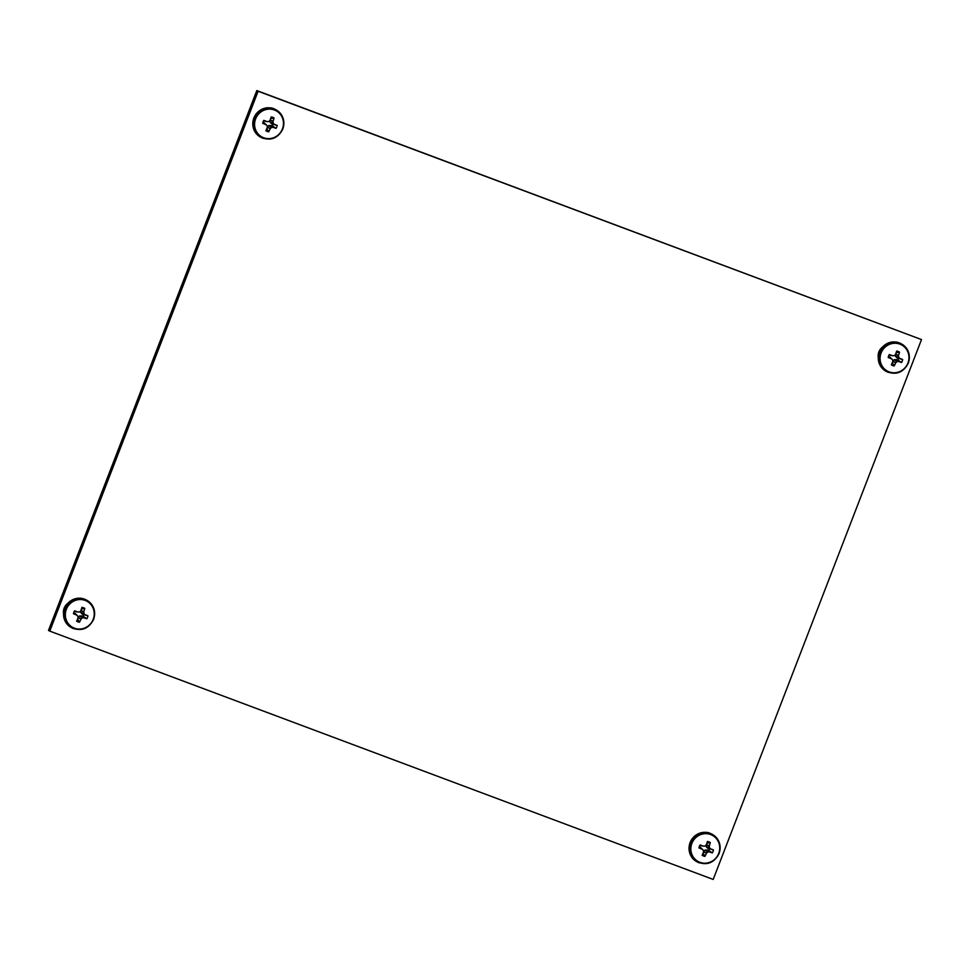 <?xml version="1.0" encoding="UTF-8"?>
<svg xmlns="http://www.w3.org/2000/svg" width="970" height="970" viewBox="0 0 970 970"><rect width="100%" height="100%" fill="white"/><g stroke="black" fill="none" stroke-linecap="round" stroke-linejoin="round"><path stroke-width="1.45" d="M921.5 339.573L256.808 90.562L48.5 630.427L49.785 631.118L713.192 879.438L921.5 339.573L258.105 91.253L49.785 631.118M256.808 90.562L258.105 91.253M882.094 347.43A10.524 10.112 118.2 0 0 878.226 357.166M67.367 603.716A10.524 10.112 118.2 0 0 63.499 613.452M274.413 109.004A10.524 10.112 118.2 0 0 274.352 108.979A10.524 10.112 118.2 0 0 269.793 107.816M710.67 833.557A10.524 10.112 118.2 0 0 706.039 832.369M881.112 352.995A14.889 14.307 118.2 0 0 889.163 371.898A14.889 14.307 118.2 0 0 907.932 363.035A14.889 14.307 118.2 0 0 899.881 344.132A14.889 14.307 118.2 0 0 881.112 352.995M891.43 358.791L889.648 356.911L891.43 358.791A24.808 2.958 -157.5 0 1 888.205 357.481A7.578 7.275 -61.8 0 1 889.332 354.535A24.808 1.2 19.7 0 1 892.618 355.723L889.114 354.899M892.752 355.735A24.796 1.322 -1.9 0 0 894.279 355.675L894.51 355.566A24.796 4.498 -46.5 0 0 895.528 354.426L895.589 354.317A24.808 4.68 -69.3 0 0 896.68 351.067A7.578 7.275 -61.8 0 1 899.529 352.134A24.808 8.827 110.3 0 1 898.559 355.432L898.547 355.566A24.796 7.978 86.6 0 1 898.608 357.105L898.705 357.336A24.796 3.856 41.4 0 1 899.736 358.354L899.833 358.427A24.808 1.2 19.7 0 1 902.682 359.53A7.578 7.275 -61.8 0 1 901.542 362.477A24.808 2.958 -157.5 0 1 898.644 361.495L898.523 361.483A24.796 5.468 -179.5 0 1 897.068 361.58L896.838 361.689A24.796 8.645 134.3 0 1 895.759 362.792L895.674 362.901A24.808 8.827 110.3 0 1 894.194 365.945A7.578 7.275 -61.8 0 1 891.357 364.878A24.808 4.68 -69.3 0 0 892.703 361.786L892.727 361.664A24.796 3.819 -92 0 0 892.739 360.149L892.739 360.149M889.648 356.911L888.435 356.463M899.833 358.427L897.08 357.857L895.662 356.499L895.54 354.402M897.189 357.918L898.475 358.403A5.335 5.129 118.2 0 1 897.856 359.991L894.473 359.579L892.739 361.458M894.194 365.945L892.291 362.622M897.856 359.991L901.542 362.477M902.682 359.53L898.475 358.403M896.074 352.789L899.529 352.134M691.865 843.415A14.889 14.307 118.2 0 0 699.928 862.318A14.889 14.307 118.2 0 0 718.697 853.454A14.889 14.307 118.2 0 0 710.634 834.552A14.889 14.307 118.2 0 0 691.865 843.415M703.517 846.167A24.796 1.322 -1.9 0 0 705.032 846.095L705.263 845.986A24.796 4.498 -46.5 0 0 706.281 844.858L706.354 844.737A24.808 4.68 -69.3 0 0 707.445 841.487A7.578 7.275 -61.8 0 1 710.295 842.554A24.808 8.827 110.3 0 1 709.325 845.852L709.312 845.986A24.796 7.978 86.6 0 1 709.373 847.525L709.47 847.756A24.796 3.856 41.4 0 1 710.501 848.774L710.598 848.847A24.808 1.2 19.7 0 1 713.447 849.95A7.578 7.275 -61.8 0 1 712.307 852.897A24.808 2.958 -157.5 0 1 709.409 851.915L709.288 851.902A24.796 5.468 -179.5 0 1 707.833 851.999L707.603 852.109A24.796 8.645 134.3 0 1 706.512 853.212L706.439 853.321A24.808 8.827 110.3 0 1 704.96 856.364A7.578 7.275 -61.8 0 1 702.11 855.297A24.808 4.68 -69.3 0 0 703.468 852.206L703.492 852.084A24.796 3.819 -92 0 0 703.492 850.581L702.195 849.223A24.808 2.958 -157.5 0 1 698.958 847.901A7.578 7.275 -61.8 0 1 700.097 844.955A24.808 1.2 19.7 0 1 703.383 846.143L699.879 845.319M702.195 849.223L703.492 850.581M700.413 847.331L699.2 846.883M710.598 848.847L707.845 848.277L706.427 846.919L706.305 844.821M707.954 848.35L709.24 848.823A5.335 5.129 118.2 0 1 708.621 850.411L705.238 849.999L703.492 851.878M704.96 856.364L703.044 853.042M708.621 850.411L712.307 852.897M713.447 849.95L709.24 848.823M706.839 843.209L710.295 842.554M255.619 118.861A14.889 14.307 118.2 0 0 263.67 137.764A14.889 14.307 118.2 0 0 282.44 128.901A14.889 14.307 118.2 0 0 274.389 109.998A14.889 14.307 118.2 0 0 255.619 118.861M265.938 124.669L264.155 122.79L265.938 124.669A24.808 2.958 -157.5 0 1 262.712 123.348A7.578 7.275 -61.8 0 1 263.84 120.401A24.808 1.2 19.7 0 1 267.126 121.589L263.622 120.765M267.259 121.614A24.796 1.322 -1.9 0 0 268.787 121.541L269.017 121.444A24.796 4.498 -46.5 0 0 270.036 120.304L270.096 120.183A24.808 4.68 -69.3 0 0 271.188 116.933A7.578 7.275 -61.8 0 1 274.037 118A24.808 8.827 110.3 0 1 273.067 121.299L273.055 121.432A24.796 7.978 86.6 0 1 273.116 122.972L273.213 123.202A24.796 3.856 41.4 0 1 274.243 124.221L274.34 124.293A24.808 1.2 19.7 0 1 277.19 125.397A7.578 7.275 -61.8 0 1 276.05 128.343A24.808 2.958 -157.5 0 1 273.152 127.373L273.043 127.349A24.796 5.468 -179.5 0 1 271.576 127.446L271.345 127.555A24.796 8.645 134.3 0 1 270.266 128.658L270.193 128.767A24.808 8.827 110.3 0 1 268.702 131.811A7.578 7.275 -61.8 0 1 265.865 130.744A24.808 4.68 -69.3 0 0 267.211 127.652L267.247 127.531A24.796 3.819 -92 0 0 267.247 126.027L267.247 126.027M264.155 122.79L262.943 122.329M274.34 124.293L271.588 123.724L270.072 122.135L270.06 120.268M271.697 123.796L272.982 124.269A5.335 5.129 118.2 0 1 272.364 125.857L268.981 125.457L267.247 127.325M268.702 131.811L266.798 128.489M272.364 125.857L276.05 128.343M277.19 125.397L272.982 124.269M270.594 118.655L274.037 118M66.372 609.281A14.889 14.307 118.2 0 0 74.435 628.184A14.889 14.307 118.2 0 0 93.205 619.321A14.889 14.307 118.2 0 0 85.154 600.418A14.889 14.307 118.2 0 0 66.372 609.281M78.024 612.034A24.796 1.322 -1.9 0 0 79.552 611.973L79.77 611.864A24.796 4.498 -46.5 0 0 80.789 610.724L80.862 610.615A24.808 4.68 -69.3 0 0 81.953 607.353A7.578 7.275 -61.8 0 1 84.802 608.42A24.808 8.827 110.3 0 1 83.832 611.718L83.82 611.852A24.796 7.978 86.6 0 1 83.881 613.392L83.978 613.622A24.796 3.856 41.4 0 1 85.008 614.64L85.105 614.713A24.808 1.2 19.7 0 1 87.955 615.817A7.578 7.275 -61.8 0 1 86.815 618.763A24.808 2.958 -157.5 0 1 83.917 617.793L83.796 617.769A24.796 5.468 -179.5 0 1 82.341 617.878L82.11 617.975A24.796 8.645 134.3 0 1 81.031 619.078L80.947 619.187A24.808 8.827 110.3 0 1 79.467 622.231A7.578 7.275 -61.8 0 1 76.618 621.164A24.808 4.68 -69.3 0 0 77.976 618.072L78 617.951A24.796 3.819 -92 0 0 78.012 616.447L76.703 615.089A24.808 2.958 -157.5 0 1 73.465 613.767A7.578 7.275 -61.8 0 1 74.605 610.821A24.808 1.2 19.7 0 1 77.891 612.009L74.387 611.197M76.703 615.089L78.012 616.447M74.92 613.21L73.708 612.749M85.105 614.713L82.353 614.143L80.934 612.785L80.813 610.7M82.462 614.216L83.747 614.689A5.335 5.129 118.2 0 1 83.129 616.277L79.746 615.877L78 617.745M79.467 622.231L77.551 618.909M83.129 616.277L86.815 618.763M87.955 615.817L83.747 614.689M81.347 609.075L84.802 608.42M886.071 371.292A15.69 15.083 -61.8 0 1 879.353 352.171A15.69 15.083 -61.8 0 1 899.141 342.834A15.69 15.083 -61.8 0 1 900.924 343.635C891.394 339.949 884.179 342.786 879.293 352.122C876.795 360.367 879.062 366.757 886.071 371.292L886.713 371.631A15.69 15.083 118.2 0 0 888.484 372.432M908.272 363.095A15.69 15.083 118.2 0 0 901.554 343.974A15.69 15.083 118.2 0 0 899.772 343.162A15.69 15.083 118.2 0 0 879.984 352.51A15.69 15.083 118.2 0 0 886.713 371.631C896.244 375.317 903.446 372.48 908.332 363.144C910.83 354.899 908.563 348.509 901.554 343.974L900.924 343.635M892.643 359.918L891.163 358.342M889.757 356.984L891.539 358.864M895.674 362.901L892.8 361.289M892.873 361.179L895.759 362.792M896.838 361.689L894.243 359.688M894.473 359.579L897.068 361.58M898.523 361.483L896.45 359.494M896.571 359.506L898.644 361.495M897.08 357.857L899.736 358.354M898.705 357.336L895.662 356.499M895.565 356.269L898.608 357.105M898.547 355.566L895.601 354.28M895.649 354.159L898.559 355.432M696.836 861.712A15.69 15.083 -61.8 0 1 690.119 842.59A15.69 15.083 -61.8 0 1 709.907 833.254A15.69 15.083 -61.8 0 1 711.677 834.054C702.147 830.368 694.944 833.206 690.058 842.542C687.56 850.787 689.828 857.177 696.836 861.712L697.466 862.051A15.69 15.083 118.2 0 0 699.249 862.851M719.037 853.515A15.69 15.083 118.2 0 0 712.307 834.394A15.69 15.083 118.2 0 0 710.537 833.594A15.69 15.083 118.2 0 0 690.749 842.93A15.69 15.083 118.2 0 0 697.466 862.051C706.997 865.737 714.211 862.9 719.097 853.564C721.583 845.319 719.328 838.929 712.307 834.394L711.677 834.054M700.51 847.404L702.304 849.284M706.439 853.321L703.565 851.708M703.626 851.599L706.512 853.212M707.603 852.109L705.008 850.108M705.238 849.999L707.833 851.999M709.288 851.902L707.215 849.914M707.336 849.926L709.409 851.915M707.845 848.277L710.501 848.774M709.47 847.756L706.427 846.919M706.33 846.689L709.373 847.525M709.312 845.986L706.366 844.7M706.403 844.579L709.325 845.852M260.59 137.158A15.69 15.083 -61.8 0 1 253.861 118.037A15.69 15.083 -61.8 0 1 273.649 108.701A15.69 15.083 -61.8 0 1 275.431 109.501C265.901 105.815 258.687 108.652 253.8 117.988C251.315 126.233 253.57 132.623 260.59 137.158L261.221 137.498A15.69 15.083 118.2 0 0 262.991 138.31M282.779 128.962A15.69 15.083 118.2 0 0 276.062 109.84A15.69 15.083 118.2 0 0 274.28 109.04A15.69 15.083 118.2 0 0 254.504 118.376A15.69 15.083 118.2 0 0 261.221 137.498C270.751 141.183 277.953 138.358 282.84 129.01C285.338 120.765 283.07 114.375 276.062 109.84L275.431 109.501M267.15 125.797L265.671 124.208M264.264 122.85L266.047 124.742M270.193 128.767L267.308 127.167M267.38 127.046L270.266 128.658M271.345 127.555L268.751 125.554M268.981 125.457L271.576 127.446M273.043 127.349L270.957 125.36M271.079 125.385L273.152 127.373M271.588 123.724L274.243 124.221M273.213 123.202L270.181 122.365M270.072 122.135L273.116 122.972M273.055 121.432L270.109 120.147M270.157 120.025L273.067 121.299M71.344 627.59A15.69 15.083 -61.8 0 1 64.626 608.457A15.69 15.083 -61.8 0 1 84.414 599.12A15.69 15.083 -61.8 0 1 86.184 599.921C76.654 596.235 69.452 599.072 64.566 608.42C62.068 616.653 64.335 623.043 71.344 627.59L71.974 627.917A15.69 15.083 118.2 0 0 73.756 628.73M93.544 619.381A15.69 15.083 118.2 0 0 86.827 600.26A15.69 15.083 118.2 0 0 85.045 599.46A15.69 15.083 118.2 0 0 65.257 608.796A15.69 15.083 118.2 0 0 71.974 627.917C81.516 631.603 88.719 628.778 93.605 619.43C96.103 611.185 93.835 604.795 86.827 600.26L86.184 599.921M75.017 613.27L76.812 615.162M80.947 619.187L78.073 617.587M78.133 617.466L81.031 619.078M82.11 617.975L79.516 615.986M79.746 615.877L82.341 617.878M83.796 617.769L81.722 615.78M81.844 615.804L83.917 617.793M82.353 614.143L85.008 614.64M83.978 613.622L80.934 612.785M80.837 612.555L83.881 613.392M83.82 611.852L80.874 610.566M80.922 610.445L83.832 611.718M890.314 355.347L892.679 355.735M701.94 848.774L703.408 850.363M701.08 845.767L703.444 846.155M264.822 121.214L267.187 121.602M76.448 614.64L77.915 616.229M75.587 611.633L77.952 612.021"/></g></svg>

